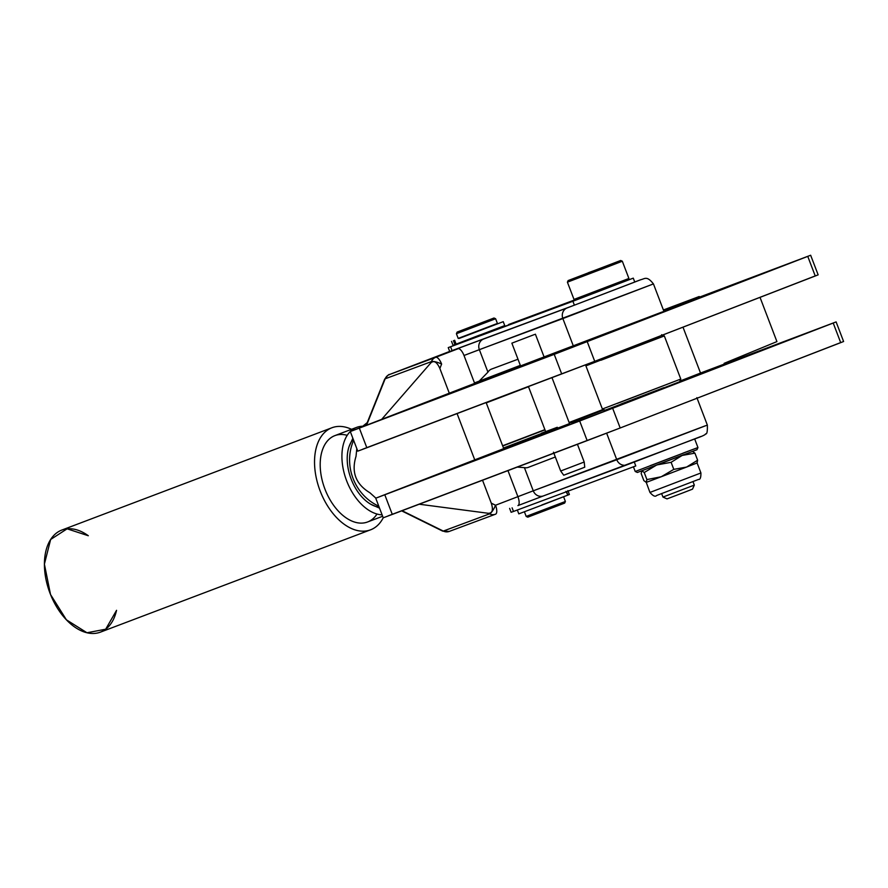 <?xml version="1.0" encoding="UTF-8"?>
<svg xmlns="http://www.w3.org/2000/svg" width="888" height="888" viewBox="0 0 888 888"><rect width="100%" height="100%" fill="white"/><g stroke="black" fill="none" stroke-linecap="round" stroke-linejoin="round"><path stroke-width="1.33" d="M663.447 310.101L671.961 306.915L663.447 310.101M663.447 310.112L669.019 308.047L663.458 310.123M331.912 427.761L61.794 530.069A54.568 33.389 69.3 0 0 50.516 594.505L66.389 619.802L86.969 632.755L105.683 629.215L116.55 610.322A54.568 33.389 -110.7 0 1 86.969 632.755A54.568 33.389 -110.7 0 1 50.516 594.505A54.568 33.389 -110.7 0 1 50.638 539.493A54.568 33.389 -110.7 0 1 88.312 535.741L67.111 528.826L50.638 539.493L44.4 564.146L50.516 594.505A54.568 33.389 69.3 0 0 100.444 632.134L370.574 529.814A54.568 33.389 -110.7 0 1 320.635 492.185A54.568 33.389 -110.7 0 1 331.912 427.761A54.568 33.389 -110.7 0 1 351.526 429.304A54.568 33.389 69.3 0 0 318.959 440.37A54.568 33.389 69.3 0 0 320.635 492.185A54.568 33.389 69.3 0 0 383.228 517.804A54.568 33.389 -110.7 0 1 370.574 529.814M377.012 514.03A46.176 28.25 -110.7 0 1 325.341 490.121A46.176 28.25 -110.7 0 1 347.197 435.32M508.613 324.509L574.913 299.833L508.613 324.509M448.24 347.608L449.728 351.537L452.092 350.682L450.593 346.764L448.24 347.608L633.266 278.144L572.893 301.254L574.381 305.172L452.059 350.594M497.735 328.682L461.471 342.59L497.735 328.682M628.904 278.466L574.003 299.423L607.692 286.669L574.003 299.423L575.624 300.155L628.171 280.086L628.904 278.466L607.692 286.669L628.904 278.466L622.31 261.216L601.109 269.419L622.31 261.216L620.69 260.484L568.142 280.553L620.69 260.484M479.109 381.174A1.254 1.166 69.6 0 0 478.521 381.884A1.254 1.166 -110.4 0 1 479.109 381.174M486.136 402.575L503.729 448.64L486.136 402.575M705.205 425.84L533.255 490.82L524.408 467.643L517.271 467.088L524.408 467.643A41.969 15.917 -111 0 0 528.182 467.41L555.333 456.998L528.182 467.41A41.969 15.917 69 0 1 524.408 467.643L533.255 490.82A8.392 7.77 69.6 0 0 543.445 495.904A8.392 7.77 69.6 0 0 543.512 495.881L626.895 464.846M661.782 312.132L544.078 356.921L573.359 346.02L562.87 318.57L479.354 349.65A8.392 7.77 -110.4 0 1 483.616 339.027L567.132 307.947L483.616 339.027A8.392 7.77 69.6 0 0 479.354 349.65L464.002 355.489A8.392 3.186 -111 0 0 458.019 348.762L435.642 357.342A8.392 3.186 69 0 1 441.625 364.08L439.86 368.476C437.007 362.082 434.021 360.184 430.913 362.792L381.662 419.369L430.913 362.792C434.021 360.184 437.007 362.082 439.86 368.476L441.625 364.08A8.392 2.231 -158.2 0 0 431.39 361.605L385.159 378.81A8.392 2.231 -158.2 0 0 384.615 379.265A8.392 2.231 21.8 0 1 385.159 378.81A8.392 7.77 -110.4 0 1 389.41 374.547L435.642 357.342A8.392 7.77 69.6 0 0 431.39 361.605A8.392 2.231 21.8 0 1 441.625 364.08A8.392 3.186 -111 0 0 435.642 357.342L389.41 374.547A8.392 7.77 69.6 0 0 385.159 378.81L431.39 361.605A8.392 7.77 -110.4 0 1 435.642 357.342L458.019 348.762A8.392 3.186 69 0 1 464.002 355.489L474.481 382.939L520.335 365.356L479.209 381.13L487.945 372.15L479.198 381.13L474.481 382.939L479.209 381.13L474.481 382.939L464.002 355.489L653.446 283.916L562.87 318.57A8.392 7.77 -110.4 0 1 567.132 307.947L640.825 279.709A8.392 8.014 -110.3 0 1 640.914 279.676A8.392 8.014 69.7 0 0 640.825 279.709L567.132 307.947A8.392 7.77 69.6 0 0 562.87 318.57L573.359 346.02L626.029 326.029L663.924 311.366L653.446 283.916C646.83 275.48 644.777 278.888 640.914 279.676L634.72 281.951M491.475 369.108A41.969 15.917 -111 0 0 491.419 369.131A41.969 15.917 -111 0 0 487.945 372.15A41.969 15.917 69 0 1 491.475 369.108L518.004 359.229L491.475 369.108M366.134 425.374L384.615 379.265C390.631 371.573 389.188 375.657 389.355 374.57L389.399 374.558A8.392 3.186 -111 0 0 389.377 374.558A8.392 3.186 69 0 1 389.41 374.547L449.694 351.426M385.159 378.81L366.555 425.208L385.159 378.81M356.021 456.343L356.81 448.629L356.021 456.343C351.149 472.083 355.788 484.238 369.941 492.796C355.788 484.238 351.149 472.083 356.021 456.343M632.411 282.917L574.381 305.172L634.765 282.062L633.266 278.144M651.304 284.682L653.446 283.916M479.354 349.65L487.945 372.15L479.354 349.65M540.17 358.375L521.434 365.59L540.17 358.375M439.86 368.476L449.295 393.195L439.86 368.476M457.076 413.575L474.747 459.851L457.076 413.575M449.306 531.401A8.392 7.77 -110.4 0 1 449.239 531.424L495.471 514.219A8.392 7.77 -110.4 0 1 489.532 513.863A8.392 7.77 69.6 0 0 495.471 514.219A8.392 7.77 69.6 0 0 495.537 514.196A8.392 3.186 -111 0 0 495.526 505.239L491.275 503.141L482.539 480.242L491.275 503.141L495.526 505.239L517.904 496.658L507.958 470.607L517.904 496.658L495.526 505.239A8.392 2.276 116.3 0 1 489.532 513.863L443.301 531.068A8.392 7.77 69.6 0 0 449.239 531.424A8.392 7.77 69.6 0 0 449.306 531.401L495.404 514.241M495.471 514.219L495.548 514.185A8.392 3.186 69 0 1 495.537 514.196A8.392 3.186 69 0 0 495.526 505.239A8.392 2.276 -63.7 0 1 489.532 513.863L488.389 513.297C492.452 513.197 493.417 509.812 491.275 503.141C493.417 509.812 492.452 513.197 488.389 513.297L489.532 513.863L443.301 531.068A8.392 7.77 -110.4 0 0 449.239 531.424L442.59 531.08A8.392 2.276 -63.7 0 0 443.301 531.068L402.075 510.711L443.301 531.068A8.392 2.276 116.3 0 1 442.59 531.08L401.665 510.866M375.857 498.124L369.941 492.796L375.879 498.135M543.512 495.881A8.392 7.77 -110.4 0 1 543.445 495.904L517.915 505.605A8.392 3.186 -111 0 0 517.926 505.605A8.392 3.186 -111 0 0 517.904 496.658A8.392 3.186 69 0 1 517.926 505.605A8.392 3.186 69 0 1 517.915 505.605L543.378 495.926M700.721 436.552L627.028 464.801L700.721 436.552M707.348 425.086C707.558 431.49 706.959 434.432 705.56 433.899C705.638 434.609 702.708 436.041 696.791 438.184L543.445 495.904A8.392 7.77 -110.4 0 1 533.255 490.82L616.783 459.74A8.392 7.77 69.6 0 0 626.961 464.824A8.392 7.77 69.6 0 0 627.028 464.801A8.392 7.77 -110.4 0 1 626.961 464.824A8.392 7.77 -110.4 0 1 616.783 459.74L606.637 433.189L616.783 459.74L707.348 425.086L696.869 397.635M533.255 490.82L517.904 496.658L533.255 490.82M488.389 513.297L419.214 504.218L488.389 513.297M367.044 423.088A48.274 44.666 69.6 0 0 363.059 426.562A48.274 44.666 -110.4 0 1 367.044 423.088M353.635 440.326A48.274 44.666 69.6 0 0 353.002 478.321A48.274 44.666 69.6 0 0 378.788 506.171A48.274 44.666 -110.4 0 1 353.002 478.321A48.274 44.666 -110.4 0 1 353.635 440.326M572.893 301.254L450.593 346.764L452.092 350.682L574.381 305.172L572.893 301.254M509.623 508.38L511.122 512.298L513.486 511.455L635.775 465.945L634.298 462.071L635.775 465.945L513.486 511.455L512.099 507.836L513.453 511.366M520.457 365.656L355.256 429.581L554.223 354.345L807.758 256.377L663.647 310.622L810.655 255.245L554.223 354.345L350.283 431.535L520.457 365.656M598.823 336.752L625.829 326.484L598.823 336.752M411.433 408.125L438.439 397.857L411.433 408.125M455.3 391.12L492.13 377.1L455.3 391.12M546.298 357.054L583.116 343.034L546.298 357.054M840.681 342.59L620.179 427.983L388.189 515.85M459.851 342.724L499.056 327.75M534.509 334.51L511.865 343.168L534.509 334.51M511.865 343.168L520.546 365.911L532.334 361.46L544.078 356.932L535.397 334.188M528.438 386.558L546.009 432.578L553.957 429.581L569.53 423.587L551.981 377.633M553.49 452.181L560.683 471.006L584.204 462.015L560.683 471.006L584.204 462.015L577.444 444.3M560.683 471.006L563.736 475.224L574.259 471.251L584.748 467.199L584.204 462.015M565.956 474.347L582.528 468.076L565.956 474.347M468.686 334.798L464.08 336.563M459.107 338.439L503.252 321.667L459.118 338.461M451.537 341.358L453.024 345.277L454.945 344.566L453.446 340.648L454.945 344.566L480.464 334.954L504.739 325.585L503.252 321.667M479.875 334.987L456.865 343.845M454.623 340.237L456.121 344.156L454.934 344.533M517.304 509.945L518.803 513.863L543.145 504.673L567.865 495.093L566.566 491.697L567.865 495.093L569.386 494.494L567.887 490.576M567.854 495.06L565.922 491.375M566.144 495.759L541.78 504.995M683.627 454.712L650.682 467.288M635.775 465.945L633.422 466.788L635.22 471.495L637.384 472.471L696.991 449.705L697.957 447.541L650.083 465.712M683.016 453.135L697.957 447.541L694.66 438.916M635.22 471.495L697.957 447.541M650.083 492.385L700.921 472.96C700.965 477.555 700.177 479.709 698.556 479.42L656.665 495.482C655.322 497.058 653.08 496.037 649.949 492.429L650.083 492.385M661.227 476.756L646.131 482.428L646.919 479.587L661.227 476.756L673.803 469.364L671.106 462.315L682.15 455.455L694.927 453.146L692.54 451.393L694.927 453.146L682.15 455.455L671.106 462.315L657.886 464.746L671.106 462.315L673.803 469.364L661.227 476.756L686.579 467.066L661.227 476.756L646.919 479.587L644.233 472.527L655.71 465.578L644.233 472.527L646.919 479.587L646.264 482.384L661.227 476.756M696.969 463.003L697.624 460.206L697.102 462.959L686.579 467.066L697.102 462.959L700.921 472.96M646.264 482.384L643.867 480.63L641.18 473.582L641.835 470.773L644.233 472.527L641.835 470.773L641.18 473.582L643.867 480.63L646.264 482.384L649.949 492.429M697.624 460.206L686.579 467.066L673.803 469.364L686.579 467.066L697.624 460.206L694.927 453.146L697.624 460.206M541.458 433.2L557.287 427.283M502.63 445.765L544.888 429.648M544.966 429.859L502.719 446.009L544.966 429.859M528.493 386.724L486.258 402.875L528.493 386.724M495.615 318.736L497.413 323.443L458.197 338.417L456.41 333.71L495.615 318.736L456.41 333.71L495.615 318.736L493.994 318.004L457.131 332.079L493.994 318.004M457.364 331.979L493.761 318.104L457.364 331.979M527.805 517.16L564.668 503.085L565.39 501.465L526.429 516.328L565.39 501.465L526.184 516.439L527.805 517.16M528.038 517.06L564.435 503.185L528.038 517.06M458.985 338.117L496.625 323.743M458.441 338.306L497.169 323.543L458.441 338.306M601.01 360.228L664.324 335.93L601.01 360.228M617.482 403.363L680.796 379.065L617.482 403.363M586.513 364.491L585.902 365.878L605.339 358.319M644.788 343.245L664.324 335.93L661.615 334.721M585.902 365.878L602.364 409.013L680.796 379.065L664.324 335.93M602.364 409.013L605.072 410.223L658.641 389.899L679.575 381.773L680.796 379.065M682.661 492.973L692.507 489.155L694.327 485.092L662.959 497.069L694.327 485.092L662.959 497.069L667.021 498.89L682.661 492.973M574.003 299.423L567.41 282.173L622.31 261.216M600.388 268.331L588.433 272.694L600.388 268.331M724.131 363.347L776.922 341.603L724.131 363.347M602.663 409.634L569.108 422.488L602.663 409.634M503.485 448.018L545.743 431.868L503.485 448.018M569.252 422.866L602.808 410.012L569.252 422.866M663.403 309.99L699.211 296.514L663.403 309.99M602.441 409.035L602.93 410.312L604.262 409.856L603.352 410.123M679.886 381.085L700.532 373.071L682.994 327.173L700.532 373.071L701.631 372.616L679.886 381.085M776.922 341.603L760.028 297.358L776.922 341.603M602.908 410.256L569.397 423.221L602.908 410.256M545.909 432.312L380.708 496.248L579.675 421.001L833.21 323.043L701.631 372.616L836.119 321.9L579.675 421.001L375.735 498.201L545.909 432.312M663.747 387.69L620.823 404.084M624.286 403.418L651.281 393.14L624.286 403.418M436.885 474.791L463.891 464.513L436.885 474.791M480.752 457.775L517.582 443.767L480.752 457.775M571.75 423.709L608.58 409.701L571.75 423.709M567.044 424.564L548.484 431.59L567.044 424.564M375.735 498.201L383.228 517.804L392.296 514.418L384.804 494.816L392.296 514.418L587.168 440.615L579.675 421.001L587.168 440.615L620.179 427.983L612.698 408.38L620.179 427.983L840.703 342.646L833.21 323.043L840.703 342.646L843.6 341.503L836.119 321.9M350.283 431.535L357.775 451.148L366.833 447.763L359.351 428.149L366.833 447.763L561.704 373.948L554.223 354.345L561.704 373.948L594.727 361.327L587.245 341.725L594.727 361.327L815.251 275.99L807.758 256.377L815.251 275.99L818.148 274.847L810.655 255.245M815.228 275.924L594.727 361.327L362.737 449.195M352.858 438.272L349.051 446.653A38.295 23.432 69.3 0 0 370.906 504.317L379.542 508.147M356.621 427.372A46.176 28.25 -110.7 0 1 362.648 426.24A46.176 28.25 69.3 0 0 343.467 470.196A46.176 28.25 69.3 0 0 382.095 514.862A46.176 28.25 -110.7 0 1 347.075 481.895A46.176 28.25 -110.7 0 1 356.621 427.372L334.887 435.608A46.176 28.25 69.3 0 0 325.341 490.121A46.176 28.25 69.3 0 0 367.599 521.966L382.639 516.272M379.176 507.192A38.295 23.432 -110.7 0 1 351.126 479.009A38.295 23.432 -110.7 0 1 353.202 439.172M456.41 333.71L457.131 332.079M563.603 496.758L565.39 501.465M524.386 511.732L526.184 516.439M661.627 493.584L662.959 497.069M692.995 481.607L694.327 485.092M567.41 282.173L568.142 280.553M724.675 363.17L725.041 364.124M699.211 296.514L699.578 297.469M585.925 365.801L585.569 364.857M361.727 427.084L367.221 422.644"/></g></svg>
